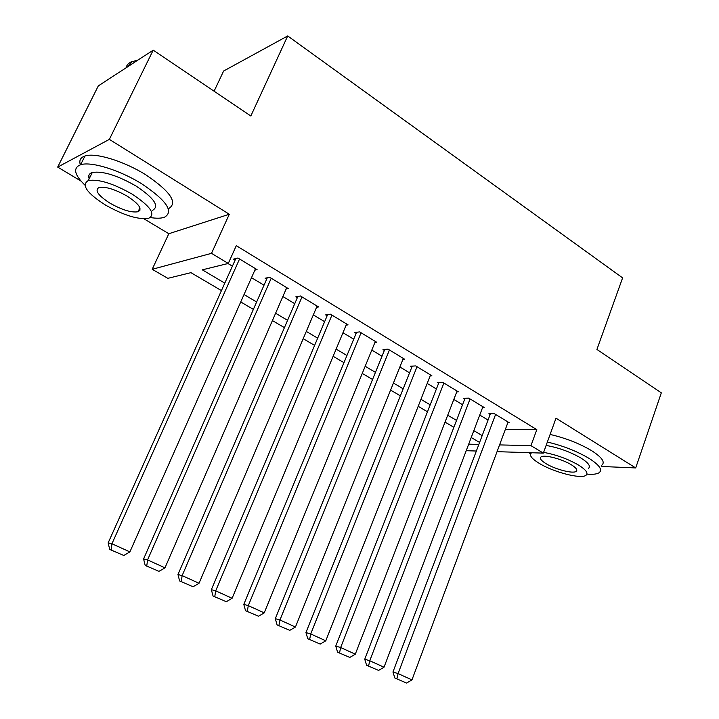 <?xml version="1.0" encoding="UTF-8"?>
<svg xmlns="http://www.w3.org/2000/svg" width="719" height="719" viewBox="0 0 719 719"><rect width="100%" height="100%" fill="white"/><g stroke="black" fill="none" stroke-linecap="round" stroke-linejoin="round"><path stroke-width="1.08" d="M221.443 290.602L190.921 272.654L167.824 278.343L152.203 269.292L211.512 253.34L228.291 263.442L202.336 269.841L224.786 283.142M143.899 218.783L168.821 233.72L152.203 269.292M168.821 233.72L229.298 214.253L109.351 139.378L153.192 50.159L98.296 85.903L57.682 167.096L81.031 181.098M214.082 91.223L223.618 71.028L287.699 35.95L622.609 277.885L596.923 349.425L661.318 392.853L635.704 467.934L556.003 418.188L543.339 453.114L497.054 451.667M109.351 139.378L57.682 167.096M601.309 466.469L635.704 467.934M254.85 270.146L257.087 269.643L237.944 258.022L233.54 259.128L235.14 260.098M286.144 288.975L288.265 288.571L269.661 277.273L265.104 278.235L266.659 279.179M316.567 307.292L318.58 306.968L300.497 295.994L295.806 296.821L297.315 297.738M346.145 325.123L348.068 324.871L330.47 314.194L325.653 314.895L327.127 315.785M374.914 342.478L376.765 342.289L359.644 331.899L354.701 332.475L356.13 333.337M402.919 359.383L404.689 359.248L388.026 349.128L382.975 349.587L384.368 350.432M430.187 375.848L431.885 375.758L415.654 365.899L410.495 366.25L411.852 367.076M456.736 391.891L458.371 391.837L442.562 382.238L437.314 382.481L438.635 383.29M482.611 407.529L484.184 407.502L468.779 398.155L463.44 398.299L464.726 399.081M505.349 429.423L536.814 429.638L236.29 245.682L228.291 263.442M227.986 263.514L232.408 266.174M251.506 277.678L264.017 285.2M282.855 296.543L294.745 303.697M313.331 314.886L324.629 321.69M342.963 332.726L353.703 339.188M371.804 350.081L382.014 356.229M399.872 366.978L409.569 372.81M427.194 383.425L436.406 388.97M453.815 399.449L462.56 404.716M479.753 415.061L488.048 420.058M507.821 422.781L509.349 422.781L494.33 413.659L488.902 413.713L490.16 414.477M229.298 214.253L211.512 253.34M536.814 429.638L530.955 445.654L543.339 453.114M153.192 50.159L250.823 116.002L287.699 35.95M479.6 442.437L471.224 437.512M453.878 427.311L445.052 422.116M427.481 411.78L418.179 406.316M400.384 395.845L390.588 390.084M372.559 379.479L362.25 373.422M343.979 362.673L333.131 356.291M314.607 345.399L303.193 338.685M284.418 327.639L272.411 320.575M253.376 309.386L240.739 301.953M468.698 444.171L478.854 444.414M476.364 451.02L466.218 450.705M499.57 444.908L530.955 445.654M244.029 294.538L256.629 301.998M275.602 313.241L287.573 320.332M306.294 331.414L317.672 338.155M336.132 349.092L346.944 355.501M365.171 366.295L375.444 372.379M393.428 383.029L403.188 388.808M420.939 399.324L430.205 404.815M447.73 415.196L456.529 420.408M473.83 430.654L482.179 435.606M508.099 422.026L411.96 679.895L398.083 673.595L392.951 672.022L394.848 678.026L406.621 683.05L394.848 678.026M490.448 413.704L392.951 672.022M495.589 414.423L398.083 673.595L396.897 678.664M406.621 683.05L411.96 679.895M586.938 474.127C592.824 474.621 596.887 474.154 599.134 472.725C602.774 469.786 599.394 464.995 588.987 458.345C576.809 451.164 562.932 445.726 547.357 442.041M601.731 465.274C605.407 462.254 602.055 457.401 591.674 450.705C579.532 443.497 565.682 438.078 550.116 434.447M546.125 445.429C558.582 447.649 570.203 451.856 580.979 458.066C588.546 462.874 591.009 466.343 588.358 468.482M531.62 452.754L531.557 452.79C528.771 454.974 531.368 458.515 539.322 463.404C553.531 472.149 580.871 479.267 585.94 475.349C588.573 473.273 586.102 469.84 578.507 465.058C567.704 458.875 556.066 454.642 543.609 452.377M571.308 464.753C562.141 459.01 544.256 454.399 541.092 456.889C539.322 458.282 540.976 460.546 546.063 463.692C555.221 469.345 572.89 473.938 576.135 471.421C577.851 470.073 576.243 467.853 571.308 464.753M528.807 452.664L530.523 453.896M150.262 217.542C156.293 218.504 160.984 218.423 164.327 217.309C174.232 211.71 166.628 200.502 141.517 183.678C119.624 170.017 90.891 161.173 80.609 164.741C72.817 167.869 74.228 174.636 84.851 185.053M168.318 208.816C178.276 203.046 170.763 191.712 145.768 174.798C123.956 161.083 95.267 152.32 84.932 156.023C80.456 157.515 78.937 160.445 80.348 164.822M89.165 178.851C88.042 175.67 89.075 173.558 92.284 172.506C102.673 170.816 117.251 175.319 136.017 186.023C154.208 198.129 159.717 206.236 152.554 210.334M140.061 210.038L138.965 209.804M105.612 205.14C124.297 215.583 138.704 219.933 148.833 218.199C155.951 214.217 150.379 206.2 132.125 194.139C113.287 183.48 98.701 178.932 88.347 180.523C81.031 184.882 86.783 193.087 105.612 205.14M127.218 196.179C115.094 189.331 105.711 186.428 99.069 187.47C94.378 190.229 98.072 195.496 110.142 203.261C122.194 210.02 131.505 212.842 138.048 211.737C142.659 209.13 139.046 203.944 127.218 196.179M137.608 60.306L131.631 61.717C128.53 63.056 126.67 65.096 126.05 67.838M127.829 66.678L131.316 62.346M135.846 60.54L137.805 60.18M88.725 176.38L89.857 177.458M482.907 406.729L384.018 667.214L369.755 660.743L364.74 659.233L366.609 665.291L378.598 670.414L366.609 665.291M465.04 398.254L364.74 659.233M470.073 398.937L369.755 660.743L368.613 665.902M378.598 670.414L384.018 667.214M457.068 391.037L355.303 654.182L340.653 647.531L335.746 646.084L337.588 652.205L349.811 657.427L337.588 652.205M438.976 382.409L335.746 646.084M443.893 383.038L340.653 647.531L339.548 652.798M349.811 657.427L355.303 654.182M430.546 374.941L325.788 640.791L310.725 633.951L305.952 632.576L307.759 638.751L320.225 644.08L307.759 638.751M412.23 366.133L305.952 632.576M417.02 366.726L310.725 633.951L309.673 639.317M320.225 644.08L325.788 640.791M403.314 358.413L295.446 627.022L279.952 619.985L275.314 618.682L277.085 624.919L289.793 630.347L277.085 624.919M384.773 349.425L275.314 618.682M389.419 349.973L279.952 619.985L278.945 625.458M289.793 630.347L295.446 627.022M375.345 341.435L264.233 612.858L248.289 605.623L243.795 604.391L245.53 610.692L258.498 616.237L245.53 610.692M356.579 332.259L243.795 604.391M361.082 332.771L248.289 605.623L247.327 611.195M258.498 616.237L264.233 612.858M346.612 323.99L232.111 598.28L215.691 590.829L211.359 589.688L213.058 596.042L226.287 601.704L213.058 596.042M327.621 314.607L211.359 589.688M331.953 315.093L215.691 590.829L214.792 596.518M226.287 601.704L232.111 598.28M317.088 306.06L199.037 583.271L182.141 575.604L177.97 574.544L179.624 580.97L193.132 586.749L179.624 580.97M297.864 296.453L177.97 574.544M302.016 296.911L182.141 575.604L181.296 581.41M193.132 586.749L199.037 583.271M286.728 287.636L164.984 567.821L147.566 559.912L143.584 558.951L145.193 565.44L158.98 571.344L145.193 565.44M267.279 277.777L143.584 558.951M271.225 278.226L147.566 559.912L146.784 565.844M158.98 571.344L164.984 567.821M255.497 268.681L129.887 551.895L111.939 543.753L108.147 542.89L109.71 549.442L123.794 555.472L109.71 549.442M235.832 258.552L108.147 542.89M239.553 258.993L111.939 543.753L111.22 549.801M123.794 555.472L129.887 551.895M576.746 469.696L576.135 471.421M129.806 65.384L131.631 61.717M139.908 207.836L138.048 211.737M92.284 172.506L88.347 180.523M80.609 164.741L84.932 156.023"/></g></svg>
